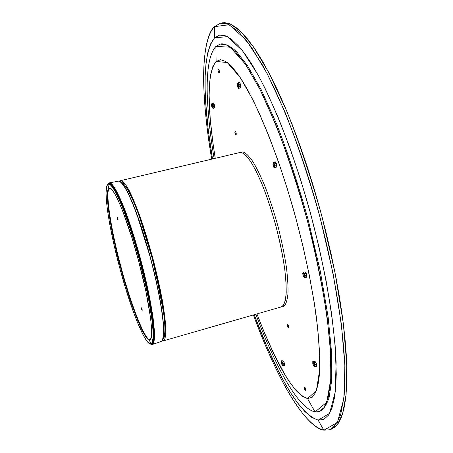 <?xml version="1.0" encoding="UTF-8"?>
<svg xmlns="http://www.w3.org/2000/svg" width="453" height="453" viewBox="0 0 453 453"><rect width="100%" height="100%" fill="white"/><g stroke="black" fill="none" stroke-linecap="round" stroke-linejoin="round"><path stroke-width="0.68" d="M214.371 26.687C205.226 36.693 203.08 61.97 203.737 85.526C204.711 110 207.378 134.541 211.744 159.145C197.208 72.82 204.994 34.977 214.371 26.687L214.529 37.882L214.371 26.687L229.212 24.728L246.121 40.023L262.785 65.526C284.303 105.334 303.414 157.395 318.216 210.577C332.627 264.524 342.762 319.422 344.892 366.885L343.816 398.934L337.366 422.485L323.94 430.152L329.456 429.823C333.651 427.96 337.411 422.825 340.735 414.41L344.223 395.078L344.841 365.322L341.398 324.32L333.074 273.476L319.943 216.993C309.088 178.471 297.423 143.465 284.937 111.976L267.168 73.629L251.421 47.174L238.414 31.467L228.199 24.269L220.481 23.205L214.371 26.687M253.391 314.948C262.134 339.144 272.338 362.315 284.003 384.45C295.515 405.639 310.458 426.986 323.759 430.118L318.165 420.146C294.609 412.23 270.316 357.564 254.173 314.722L266.76 346.132L278.306 370.809L284.558 382.53L291.053 393.414L297.836 403.249L304.784 411.466L311.687 417.355L318.165 420.146L323.759 430.118C311.5 428.991 284.824 399.699 253.391 314.948M212.502 158.969C205.237 114.802 199.326 57.327 214.529 37.882L219.643 35.091L225.583 35.815L231.987 39.66L238.691 46.127L245.441 54.637L252.179 64.819L258.889 76.438L265.435 89.122L278.006 117.004L289.869 147.695L300.718 179.971L310.458 213.204L319.008 247.095L326.154 280.962L331.613 313.827L335.141 345.254L336.268 373.985L335.735 386.856L334.348 398.278L331.992 407.853L328.521 415.112L323.889 419.376L318.165 420.146L329.625 413.323L335.254 391.958L336.115 362.123C333.974 317.451 324.252 264.903 310.458 213.204C296.307 162.242 278.063 112.35 257.938 74.705L242.548 50.77L227.378 36.619L214.529 37.882L210.537 44.015L207.701 52.984L205.968 63.867L205.169 76.053L205.124 88.93L205.69 102.355L208.255 129.824L212.502 158.969M220.481 23.205L222.332 22.848L230.079 23.901L240.322 31.087L253.363 46.778L269.139 73.21L286.93 111.523C299.427 142.984 311.098 177.967 321.953 216.466L335.067 272.916L343.363 323.736L346.772 364.722L346.12 394.467L342.593 413.799L337.343 424.659L331.256 429.223L329.456 429.823M222.276 22.86L224.694 22.656L229.796 23.788L235.43 26.987L241.551 32.282L248.102 39.7L255.028 49.207L262.253 60.764L269.705 74.286L277.287 89.66L284.914 106.738L292.491 125.334L299.909 145.232L307.077 166.189L313.889 187.933L320.26 210.181L326.092 232.638L331.313 254.999L335.86 276.97L339.665 298.255L342.7 318.589L344.926 337.712L346.335 355.412L346.93 371.488L346.715 385.786L345.718 398.176L343.974 408.572L341.522 416.907L338.414 423.164L334.705 427.338L331.222 429.234M255.843 314.24C263.068 334.014 271.472 353.215 281.053 371.834C290.469 389.455 303.046 409.184 315.039 411.907L318.906 411.618L323.929 407.683L328.131 398.068L330.735 380.78L330.741 354.031L327.128 317.049C322.632 287.372 315.979 254.999 307.168 219.937C297.355 185.022 286.913 153.29 275.86 124.728L260.254 89.943L246.579 65.934L235.401 51.659L226.726 45.09L220.26 44.071L215.894 46.455L216.104 61.444L212.757 66.744L210.588 74.875L209.456 84.779L209.133 95.657L210.232 118.997L212.95 143.159L215.237 158.324C209.762 123.375 204.326 76.648 216.104 61.444L215.894 46.455C207.644 55.413 206.642 78.188 207.349 97.723C208.397 118.278 210.668 138.561 214.161 158.573M315.039 411.907L307.547 398.578C289.201 392.36 270.062 347.779 256.953 313.918L264.048 331.834L273.771 353.651L284.512 373.963L290.231 382.955L296.143 390.616L302.049 396.154L307.547 398.578L315.039 411.907L326.76 402.292L330.877 378.425L330.424 348.736C326.647 305.894 318.414 261.183 305.73 214.597C293.085 168.244 277.689 126.228 259.546 88.545L245.339 64.094L230.232 47.157L215.894 46.455M235.956 132.316L236.013 133.295L235.039 133.624C234.728 132.021 234.892 131.353 235.52 131.63L236.155 132.899L236.223 134.768L235.039 133.624L236.013 133.295L235.956 132.316M236.234 133.244L235.798 131.999L235.13 131.534L234.869 132.604L235.39 134.518L236.166 134.886L236.234 133.244M219.093 70.13L219.15 71.166L218.187 71.529C217.87 69.847 218.029 69.145 218.669 69.417L219.246 70.6L219.309 72.593L218.187 71.529L219.15 71.166L219.093 70.13M305.214 387.83L305.288 388.549L304.269 388.748L304.716 387.168L305.622 388.867L305.724 390.271C305.316 390.831 304.829 390.327 304.269 388.748L305.288 388.549L305.214 387.83M274.105 165.498L275.367 167.678L274.105 165.498L273.142 165.736L274.105 165.498L273.872 163.465L274.342 162.338L274.105 165.498M274.835 167.938L273.142 165.736L273.374 162.57L274.954 161.783C276.653 163.142 277.111 164.949 276.33 167.202L274.835 167.938L276.506 167.061L276.817 165.605L276.002 162.604L274.863 161.817L273.199 162.718L272.899 164.167L273.708 167.14L274.835 167.938M212.627 106.461L213.482 108.193L212.627 106.461L211.749 106.653L212.627 106.461L212.378 104.609L212.7 103.511L212.627 106.461M213.114 108.482L211.749 106.653L211.823 103.703L212.7 103.511L211.823 103.703L213.057 102.757C214.371 103.935 214.762 105.555 214.229 107.616L213.114 108.482L214.36 107.463L214.558 106.517L214.546 106.081L213.55 106.84L213.097 104.977L214.156 104.15L213.097 104.977L214.326 104.711L213.052 105.039L213.403 106.783L214.546 106.076L214.003 103.771L213.442 102.905L212.7 103.511L213.454 102.916L212.933 102.82L211.693 103.856L211.511 105.232L212.049 107.525L213.114 108.482M282.128 362.915L283.669 365.356L282.802 365.622L281.262 363.181L282.128 362.915L283.278 365.163L284.518 365.384L282.615 365.571L281.409 363.651L281.398 360.798L282.853 360.809C284.365 362.281 284.835 363.895 284.269 365.65L284.518 363.731L283.459 361.228L282.853 360.809L281.2 360.962L281.262 363.181L282.128 362.915L282.015 360.792L282.128 362.915M313.731 363.668L315.475 366.307L314.546 366.596L312.802 363.952L313.731 363.668L315.022 366.098L316.568 366.341L314.331 366.539L312.961 364.461L313.006 361.375L314.722 361.392C316.449 362.966 316.97 364.716 316.279 366.63L316.687 365.899L316.607 364.557L315.424 361.845L314.722 361.392L312.785 361.551L312.802 363.952L313.731 363.668L313.652 361.369L313.731 363.668M303.861 274.858L305.639 277.349L304.682 277.621L302.904 275.124L303.861 274.858L302.904 275.124L303.216 272.225L302.689 273.165L303.068 275.645L304.223 277.491L305.639 277.349L304.688 276.704L304.025 275.379L303.635 273.329L303.952 272.077L303.861 274.858M306.811 275.384L305.192 275.69L304.614 273.623L306.217 273.306L304.495 273.725L305.016 275.645L306.811 275.384M238.363 86.353L239.32 88.205L238.363 86.353L237.423 86.557L238.363 86.353L238.114 84.337L238.505 83.114L238.363 86.353M240.243 83.675L238.941 84.7L240.464 84.371L238.833 84.875L239.411 86.716L240.668 85.764L239.88 82.882L239.042 82.203L237.412 83.494L237.219 85.521L238.165 88.188L238.969 88.482L237.423 86.557L237.565 83.312L238.505 83.114L237.565 83.312L239.025 82.208C240.509 83.448 240.928 85.204 240.271 87.469L238.969 88.482L240.424 87.293L240.668 85.764L239.416 86.716L238.941 84.7L240.249 83.675M288.148 324.858L288.216 325.645L287.208 325.877L287.666 324.206L288.504 325.786L288.595 327.293C288.199 327.853 287.734 327.377 287.208 325.877L288.216 325.645L288.148 324.858M288.64 326.488L288.216 325.645L288.64 326.488M220.26 44.071L221.183 43.884C225.09 43.522 230.147 46.053 236.347 51.466L247.542 65.736L261.228 89.734L276.845 124.501C287.904 153.052 298.34 184.773 308.159 219.677L320.203 270.803L328.097 316.76L331.698 353.736L331.675 380.48L329.059 397.768C326.398 405.248 323.312 409.767 319.807 411.324L318.906 411.618M216.104 61.444L227.304 62.548L240.141 77.406L252.836 99.649C269.45 134.575 283.748 173.941 295.73 217.763C304.49 250.537 311.2 282.423 315.86 313.408C318.51 333.81 319.778 352.683 319.671 370.022L316.387 390.656L307.547 398.578L312.162 397.275L315.616 392.525L317.938 385.141L319.274 375.928L319.812 365.328L319.671 353.731L317.751 328.499L314.127 301.862L309.144 274.331L302.966 246.166L295.73 217.763L287.655 189.909L278.81 162.825L269.19 136.749L258.923 112.418L248.148 90.719L242.548 81.138L236.925 72.837L231.285 66.11L225.753 61.489L220.566 59.7L216.104 61.444M239.461 82.355L238.505 83.114L239.461 82.355M306.539 277.185L305.639 277.349L306.539 277.185M304.824 271.902C306.647 273.391 307.145 275.192 306.336 277.31L304.682 277.621L306.488 277.23L306.851 275.951L306.455 273.884L305.532 272.242L304.824 271.902L303.216 272.225L304.824 271.902M315.039 364.699L316.534 364.235L315.039 364.699L314.444 362.689L315.984 362.717L314.416 362.7L314.427 363.878L314.954 364.676L316.636 364.739L315.039 364.699M283.261 363.867L284.467 363.499L283.261 363.867L282.723 362.009L283.952 362.032L282.7 362.021L282.729 363.108L283.193 363.85L284.546 363.901L283.261 363.867M276.285 163.239L274.79 163.986L276.438 163.59L274.79 163.986L276.285 163.239M276.8 165.334L275.322 166.064L274.722 164.043L274.699 165.203L275.186 166.041L276.8 165.334M275.316 161.846L274.342 162.338L275.316 161.846M305.741 389.444L305.288 388.549L305.741 389.444M219.422 71.767L219.15 71.166L219.422 71.767M236.324 133.958L236.013 133.295L236.324 133.958M219.246 70.6L218.623 69.371L218.035 69.892L218.187 71.529L218.946 72.831L219.399 72.237L219.246 70.6M305.622 388.867L305.09 387.609L304.348 387.083L304.139 388.085L304.801 389.999L305.645 390.441L305.622 388.867M288.504 325.786L287.825 324.359L287.264 324.133L287.128 325.537L287.887 327.304L288.538 327.423L288.504 325.786M120.039 180.94L121.081 180.6L122.333 181.036L125.413 184.241L129.173 190.503L133.471 199.643L142.995 225.113L152.418 256.63L160.113 288.855L164.79 316.29L165.747 326.76L165.741 334.507L164.79 339.269L163.98 340.492L162.174 340.803L163.312 340.877C164.954 340.673 165.792 336.551 165.821 328.504C165.475 321.806 164.371 312.74 162.508 301.296C160.107 288.442 156.948 274.32 153.029 258.923C148.811 243.55 144.518 229.529 140.158 216.857C136.008 205.651 132.372 196.919 129.252 190.656C125.096 183.34 122.231 180 120.657 180.639L120.039 180.94M118.765 195.447L118.845 196.908M120.668 180.639L239.875 152.508C242.129 151.715 245.736 154.733 250.696 161.557C254.331 167.44 258.403 175.713 262.916 186.37C267.553 198.459 271.947 211.896 276.087 226.676C279.812 241.5 282.627 255.158 284.541 267.649C285.86 278.799 286.392 287.683 286.132 294.297C285.203 302.304 283.595 306.511 281.302 306.913C283.595 306.511 285.203 302.304 286.132 294.297C286.392 287.683 285.86 278.799 284.541 267.649C282.627 255.158 279.812 241.5 276.087 226.676C271.947 211.896 267.553 198.459 262.916 186.37C258.403 175.713 254.331 167.44 250.696 161.557C245.736 154.733 242.129 151.715 239.875 152.508L238.98 152.865L240.469 152.423L242.157 152.729L246.081 155.594L250.6 161.415L255.549 170.022L260.735 181.109L265.934 194.252L270.928 208.912L275.492 224.467L279.439 240.249L282.593 255.571L284.824 269.778L286.041 282.281L286.217 292.576L285.362 300.277L283.521 305.135L281.285 306.919M280.803 307.009L283.102 306.392C285.407 305.985 287.032 301.783 287.966 293.776C288.238 287.157 287.717 278.278 286.404 267.134C284.495 254.654 281.687 241.002 277.966 226.183C273.827 211.415 269.433 197.989 264.79 185.906C260.277 175.254 256.194 166.987 252.548 161.115C247.581 154.297 243.963 151.285 241.698 152.078L239.892 152.502M152.191 344.529L152.225 344.523C157.514 343.136 153.046 306.862 141.987 264.456C130.985 222.044 116.41 185.118 110.226 183.023L109.196 182.899M149.637 343.657L151.087 344.308L151.834 344.184L153.391 341.522L153.952 333.929L153.239 323.691L149.456 299.592L142.1 267.083L132.927 234.796L126.783 216.534L122.474 205.26L118.086 195.311L112.723 186.081L109.456 183.397L108.307 183.658L107.418 184.892L108.375 183.607L109.892 183.527L110.226 183.023L109.235 182.893L118.59 181.121C123.912 179.694 137.927 212.338 149.337 254.048C160.798 295.718 166.483 335.073 162.248 340.639L161.274 341.471L152.225 344.523C153.952 342.406 154.666 337.717 154.371 330.447L153.148 318.408C150.504 300.622 146.608 281.953 141.449 262.4C132.91 230.6 120.238 191.302 110.226 183.023L109.892 183.527C118.748 190.436 130.136 224.263 138.261 252.746C146.308 281.902 153.788 315.43 153.941 336.539M121.274 182.31L121.376 182.316C126.63 184.75 133.658 200.798 139.632 217.355L152.055 257.763L161.466 299.229C164.564 316.636 166.534 334.727 163.012 339.127L164.524 336.59C165.266 332.213 165.135 325.197 164.139 315.537L154.643 267.174L148.488 244.433L143.731 228.969C138.697 213.425 133.425 200.294 127.905 189.575L122.99 183.035L121.376 182.316C129.071 186.206 139.479 215.254 147.089 240.22C155.334 267.604 161.075 293.646 164.32 318.346M151.8 344.603L149.484 343.64M117.378 218.895L117.333 217.531L117.939 219.954L117.378 218.895L117.933 218.759L117.378 218.895L117.525 219.343L117.956 219.943L118.04 219.484L117.435 217.57L117.378 218.895M141.557 309.116L141.506 307.859L142.117 309.014L142.168 310.271L141.557 309.116L142.106 308.963L141.557 309.116L142.242 310.163L141.806 308.176L141.432 307.972L141.557 309.116M162.361 340.543L161.268 341.471L162.361 340.543M163.997 337.864C167.287 327.915 162.31 300.367 156.88 276.5C150.94 250.928 143.731 227.236 135.266 205.413M123.55 185.039L125.719 188.476M127.927 192.616L132.355 202.406M140.826 225.368L142.848 231.574M155.192 276.511L156.67 283.023M161.506 308.187L162.384 314.172M163.72 334.563L163.544 336.437M118.584 181.121C123.607 182.134 130.86 198.057 136.919 214.563L149.705 255.39C158.057 286.732 166.727 327.264 162.248 340.639L162.333 340.588C164.111 336.517 164.145 329.376 162.616 315.888C158.165 284.665 148.307 247.293 139.309 220.854L131.959 201.438L127.888 192.514L124.45 186.347C122.344 183.023 120.39 181.285 118.59 181.121M162.599 340.01C166.472 326.177 158.454 288.131 150.526 257.882C142.31 227.734 130.538 191.636 120.492 181.755M108.392 184.178L108.98 184.037C113.862 181.608 128.573 216.642 140.051 259.88L139.439 260.039C127.956 216.794 113.256 181.749 108.392 184.178L107.055 185.526L106.506 187.327L106.047 193.018L106.461 201.296L107.712 211.828L109.745 224.201L114.094 245.209L119.666 267.655L120.487 267.338L113.499 238.425L108.907 213.284L107.452 199.303L107.474 193.023L108.244 189.343L108.89 188.465L107.82 184.462C102.916 187.587 108.658 226.959 119.666 267.655C130.458 308.419 145 344.744 150.526 343.861L151.478 343.442L152.225 342.253L153.057 337.581L152.967 329.937L151.936 319.552L148.669 299.705L145.464 284.422L139.439 260.039L140.051 259.88C151.998 303.923 157.038 343.431 151.444 343.64L150.855 343.81C156.438 343.601 151.387 304.093 139.439 260.039L138.471 260.413L145.94 291.511L150.515 317.638L151.495 327.36L151.585 334.331L150.866 338.442L150.243 339.461L149.45 339.829L150.526 343.861L150.855 343.81M109.66 188.205L109.354 188.238C113.193 185.424 127.293 218.148 138.471 260.413L131.755 237.208L122.621 210.894L118.465 201.03L114.841 193.901L111.902 189.66L110.713 188.595L109.711 188.21L108.89 188.465L107.82 184.462L108.794 184.144L109.966 184.586L111.342 185.792L114.632 190.515L118.561 198.21L122.967 208.646L130.085 228.544L134.864 243.856L139.439 260.039L138.471 260.413C150.186 303.476 154.558 340.486 149.7 339.79L150.526 343.861L149.382 343.527L146.562 340.622L143.114 334.886L137.083 321.534L132.718 309.999L126.036 289.824L119.666 267.655L120.487 267.338C109.609 227.281 104.581 190.101 108.89 188.465L109.484 188.323C105.164 189.966 110.175 227.14 121.053 267.191L120.487 267.338L126.693 288.935L131.013 302.298L137.35 319.507L141.223 328.419L144.609 334.863L147.367 338.651L149.45 339.829C145.13 341.517 131.076 307.496 120.487 267.338L121.053 267.191C131.602 307.174 145.611 341.126 149.983 339.665M163.323 340.871L281.302 306.913M109.235 182.893C108.324 183.81 109.077 181.579 107.214 185.215"/></g></svg>
